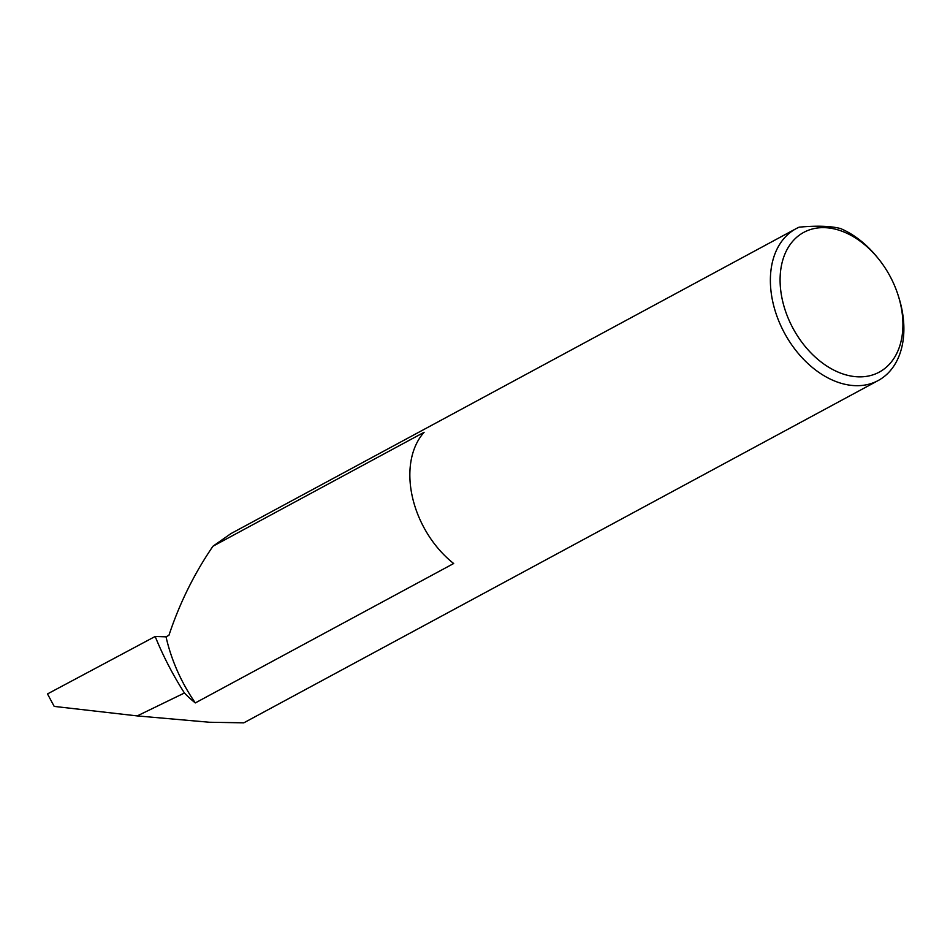 <?xml version="1.0" encoding="UTF-8"?>
<svg xmlns="http://www.w3.org/2000/svg" width="950" height="950" viewBox="0 0 950 950"><rect width="100%" height="100%" fill="white"/><g stroke="black" fill="none" stroke-linecap="round" stroke-linejoin="round"><path stroke-width="1.43" d="M166.036 636.832L168.958 635.253C179.645 603.143 194.311 573.467 212.966 546.214L424.104 432.286A86.319 59.85 61.6 0 0 412.407 497.04A86.319 59.85 61.6 0 0 453.673 563.516L195.32 702.917A134.888 93.528 -118.4 0 1 166.036 636.832L155.171 636.476L47.5 693.928L54.197 706.408L137.216 715.908L184.431 693.001A243.984 169.183 -118.4 0 1 155.171 636.476M900.564 304.178A79.408 55.064 61.6 0 0 898.391 296.079A79.408 55.064 61.6 0 0 877.883 258.079A79.408 55.064 61.6 0 0 806.479 231.04A79.408 55.064 61.6 0 0 782.444 300.307A79.408 55.064 61.6 0 0 858.313 376.841A79.408 55.064 61.6 0 0 900.564 304.178M898.391 296.079L898.961 297.908A86.319 59.85 -118.4 0 1 901.324 306.707A86.319 59.85 -118.4 0 1 878.121 380.57A86.319 59.85 -118.4 0 1 772.932 302.504A86.319 59.85 -118.4 0 1 796.136 228.641A86.319 59.85 -118.4 0 1 799.14 227.169C816.846 225.542 830.633 225.993 840.512 228.534A86.319 59.85 -118.4 0 1 876.672 256.595L877.883 258.079M195.32 702.917A86.319 59.85 -118.4 0 1 184.431 693.001M878.121 380.57L243.806 722.831L209.38 722.249L137.216 715.908M796.136 228.641L230.921 533.615L212.966 546.214"/></g></svg>
